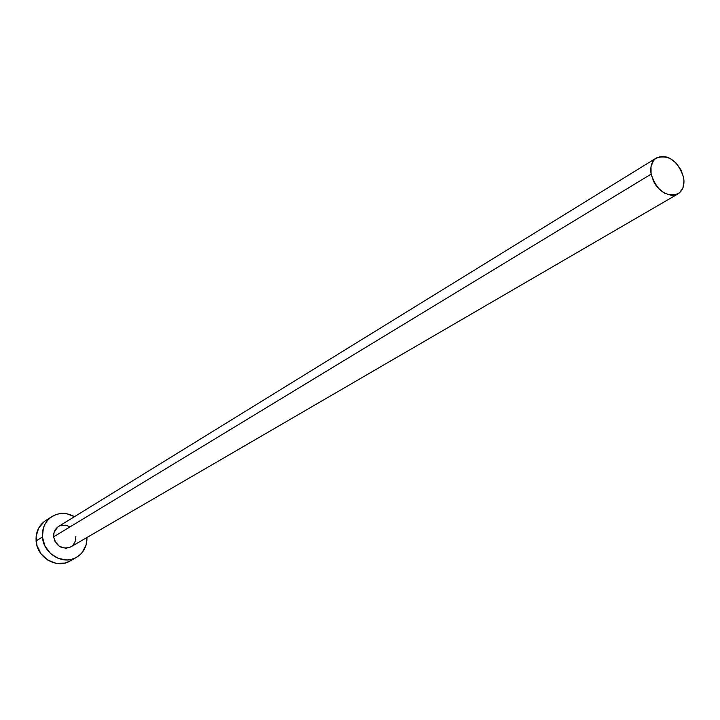 <?xml version="1.0" encoding="UTF-8"?>
<svg xmlns="http://www.w3.org/2000/svg" width="720" height="720" viewBox="0 0 720 720"><rect width="100%" height="100%" fill="white"/><g stroke="black" fill="none" stroke-linecap="round" stroke-linejoin="round"><path stroke-width="1.08" d="M656.415 157.95L58.536 526.5C55.035 528.858 53.406 532.305 53.649 536.832L651.114 174.132C649.962 166.581 651.753 161.172 656.478 157.914C668.844 154.341 677.88 160.839 683.586 177.408C684.801 185.121 682.947 190.611 678.015 193.878C665.694 197.208 656.73 190.629 651.114 174.132L53.649 536.832L54.099 532.35L57.726 527.058M51.912 516.609L45.612 520.605C38.808 525.294 35.631 532.071 36.09 540.945L42.435 537.039C41.958 528.102 45.144 521.271 52.002 516.555C59.22 512.37 66.717 512.415 74.493 516.672L67.014 513.819L62.658 513.423L58.374 513.918L54.315 515.286L50.661 517.482L47.529 520.425L45.063 523.989L43.344 528.057L42.435 537.039L36.09 540.945C36.963 557.496 56.799 569.232 69.867 561.105L76.374 557.433M86.967 537.507C87.048 546.363 83.547 552.996 76.446 557.388C63.306 565.569 43.326 553.725 42.435 537.039L44.946 545.985L50.499 553.491L58.239 558.414L66.951 559.989L71.244 559.431L75.285 557.991L78.912 555.741L81.99 552.771L86.049 545.121L86.967 537.507M75.87 536.427L75.447 540.882L73.404 544.707L71.856 546.192M70.812 546.903L65.871 548.289L59.499 546.453L54.909 541.287L53.649 536.832C56.295 546.489 62.001 549.855 70.767 546.921L677.961 193.914M61.578 525.267L65.907 525.195L70.065 526.869M44.28 521.523L38.718 527.994L36.126 536.4L36.918 545.472L41.004 553.797L47.727 560.079L56.061 563.355L64.701 563.13L69.948 561.06M651.114 174.132L653.751 181.746L655.893 185.283L658.485 188.451L664.578 193.203L671.094 195.291L674.19 195.21L679.482 192.852L682.92 187.911L683.991 181.152L683.586 177.408L680.967 169.884L676.296 163.251L670.275 158.517L667.044 157.095L660.717 156.411L655.389 158.679L653.364 160.839L650.988 166.788L651.114 174.132"/></g></svg>

